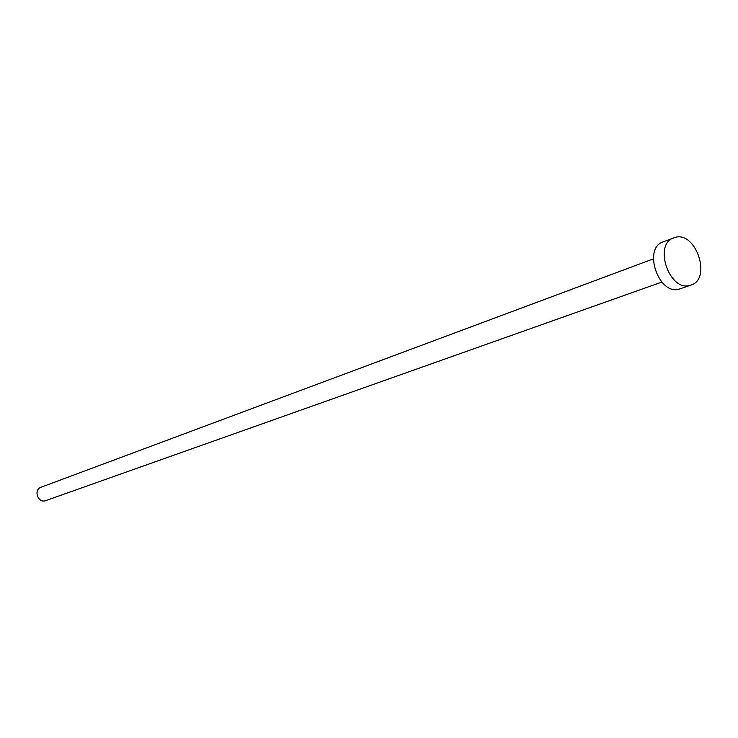 <?xml version="1.0" encoding="UTF-8"?>
<svg xmlns="http://www.w3.org/2000/svg" width="738" height="738" viewBox="0 0 738 738"><rect width="100%" height="100%" fill="white"/><g stroke="black" fill="none" stroke-linecap="round" stroke-linejoin="round"><path stroke-width="1.11" d="M661.783 282.091L45.479 500.724C37.85 503.307 33.302 489.746 40.968 487.274L653.333 258.872M690.943 285.089L679.421 289.047C658.877 296.076 642.383 248.383 663.111 241.907L675.15 237.396C696.045 230.957 711.986 279.047 690.943 285.089L690.178 285.32C669.597 292.368 652.982 244.324 673.748 237.839"/></g></svg>
